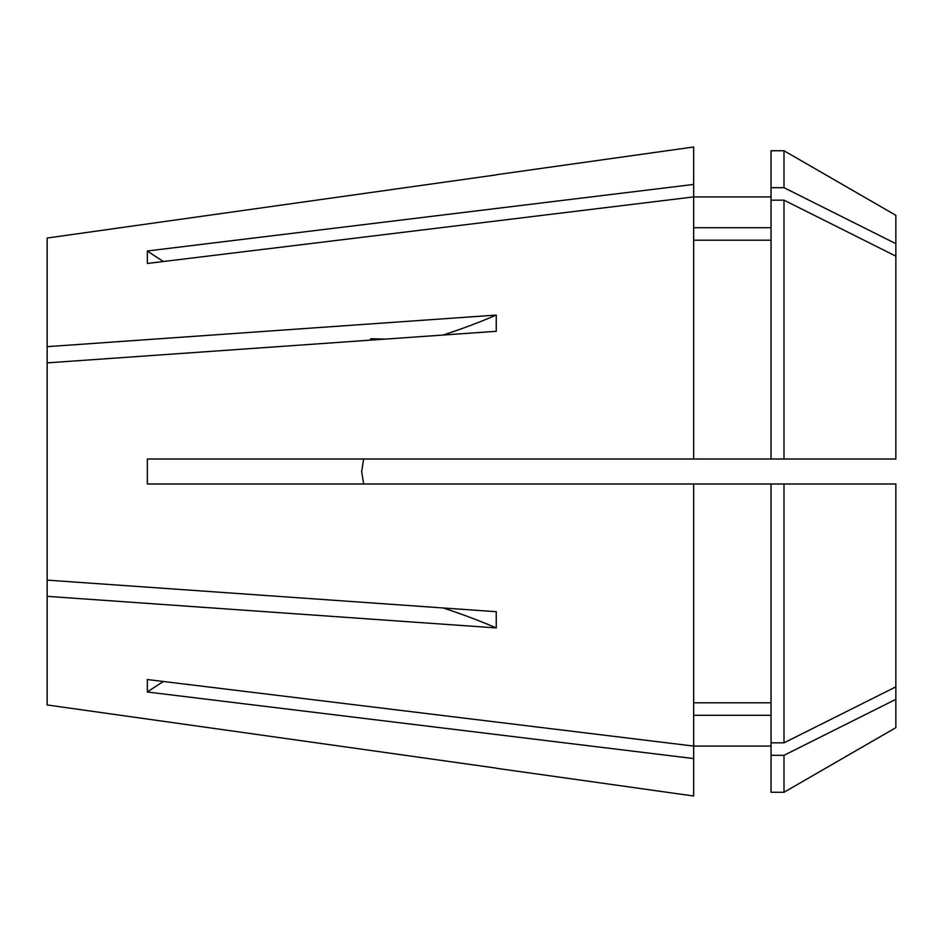 <?xml version="1.0" encoding="UTF-8"?>
<svg xmlns="http://www.w3.org/2000/svg" width="943" height="943" viewBox="0 0 943 943"><rect width="100%" height="100%" fill="white"/><g stroke="black" fill="none" stroke-linecap="round" stroke-linejoin="round"><path stroke-width="1.41" d="M496.466 768.297L693.659 796.01L693.659 758.573L147.344 692.009L147.344 679.526L693.659 746.09L693.659 483.983L895.85 483.983L895.85 699.341L783.998 755.319L771.044 755.319L771.044 483.983M771.044 196.922L693.659 196.922L693.659 459.017L147.344 459.017L147.344 483.983L693.659 483.983M47.15 704.963L496.254 768.121L47.15 704.963L47.15 596.341L496.254 627.92L496.254 611.701L47.15 580.122L47.15 362.878L496.254 331.299L496.254 315.08A499.236 249.612 0 0 1 443.163 335.024M361.652 471.5L363.656 459.017L361.652 471.5L363.656 483.983M384.98 339.115L370.705 338.749L370.564 340.128M496.254 315.08L47.15 346.659L47.15 362.878M783.998 459.017L895.85 459.017L895.85 215.322L783.998 150.739L771.044 150.739L771.044 459.017L783.998 459.017L783.998 200.164L771.044 200.164M783.998 755.319L783.998 792.261L895.85 727.678L895.85 699.341M47.15 238.037L496.254 174.879L47.15 238.037L47.15 346.659M693.659 184.427L693.659 196.91L147.344 263.474L147.344 250.991L693.659 184.427L693.659 146.99L496.466 174.703M771.044 240.194L693.659 240.194M693.659 459.017L771.044 459.017M771.044 227.711L693.659 227.711M895.85 243.659L783.998 187.681L771.044 187.681M783.998 187.681L783.998 150.739M895.85 256.142L783.998 200.164M771.044 746.078L693.659 746.078L693.659 758.573M771.044 715.289L693.659 715.289M783.998 792.261L771.044 792.261L771.044 755.319M771.044 702.806L693.659 702.806M895.85 686.858L783.998 742.836L771.044 742.836M783.998 742.836L783.998 483.983M47.15 596.341L47.15 580.122M496.254 627.92A499.236 249.612 0 0 0 443.163 607.976M163.422 681.483A624.042 540.433 0 0 0 147.344 692.009M163.422 261.517A624.042 540.433 0 0 1 147.344 250.991"/></g></svg>
